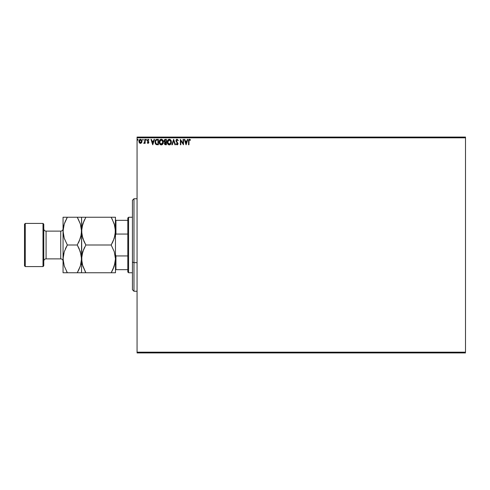 <?xml version="1.0" encoding="UTF-8"?>
<svg xmlns="http://www.w3.org/2000/svg" width="490" height="490" viewBox="0 0 490 490"><rect width="100%" height="100%" fill="white"/><g stroke="black" fill="none" stroke-linecap="round" stroke-linejoin="round"><path stroke-width="0.73" d="M137.065 137.831L465.5 137.831L465.5 352.169L137.065 352.169L137.065 137.831L137.065 352.935L465.5 352.935L137.065 352.935L137.065 352.169L465.5 352.169L465.5 137.831L137.065 137.831L137.065 137.065L137.065 137.831M138.94 141.524L139.332 142.737L140.452 143.386L141.573 142.737L141.953 140.985L141.12 139.497L139.785 139.497L139.136 140.312L138.952 141.708L139.809 143.209L140.624 143.38L141.469 142.872M144.746 139.374L145.156 139.374L144.746 139.374L144.648 142.192L143.705 143.252L144.268 143.325L144.746 142.737L144.746 143.319L145.156 143.319L145.156 139.374L145.156 143.319L145.156 139.374L144.746 139.374L144.679 142.057L143.705 143.252L144.746 142.737L144.746 143.319L145.156 143.319L144.746 143.319M148.194 139.313L148.966 139.84L148.109 139.307L148.966 139.84L148.727 140.207L148.158 139.791L147.649 140.428L148.825 142.357L148.035 143.386L148.782 142.713L148.691 141.745L147.655 140.312L148.047 139.803L148.727 140.207L148.966 139.84L147.913 139.332L147.239 140.606L148.403 142.468L148.103 142.89L147.478 142.492L147.233 142.829L148.035 143.386L147.233 142.829L148.035 143.386L147.233 142.829L147.478 142.492L147.392 143.025M157.002 139.381L155.508 140.183L155.11 142.755L156.108 144.489L158.374 144.771L158.374 139.374L157.119 139.374C155.679 139.57 154.993 140.446 155.054 142.008L156.273 144.581L158.374 144.771L158.374 139.374L158.374 144.771L156.604 144.691M165.32 139.374L166.398 139.374L164.597 139.619L164.058 141.126L164.897 142.29L164.401 143.27L164.695 144.415L166.398 144.771L166.398 139.374L166.398 144.771L166.398 139.374L165.32 139.374L164.046 140.906L164.897 142.29L164.395 143.435L165.638 144.771L166.398 144.771L165.638 144.771M172.315 144.771L171.868 144.771L173.595 139.374L171.868 144.771L172.315 144.771L173.632 140.679L174.942 144.771L175.396 144.771L173.662 139.374L175.396 144.771L173.662 139.374L171.868 144.771L172.315 144.771L173.632 140.679L174.942 144.771L175.396 144.771L174.942 144.771M183.076 139.374L183.076 143.392L180.375 139.374L180.375 144.771L180.792 144.771L180.792 140.746L183.493 144.771L183.493 139.374L183.076 139.374L183.493 139.374L183.076 139.374L183.076 143.392L180.375 139.374L180.375 144.771L180.792 144.771L180.792 140.746L183.493 144.771L183.493 139.374L183.401 144.771M188.54 141.126L188.54 144.771L188.956 144.771L188.999 140.348L189.428 139.803L190.334 140.275L190.549 139.858L189.526 139.24L188.65 139.932L188.54 144.771L188.956 144.771L188.956 141.181L189.532 139.791L190.334 140.275L190.549 139.858L189.526 139.24L188.54 141.126L188.54 144.771L188.956 144.771M187.394 139.374L187.848 139.374L186.12 144.771L187.848 139.374L187.394 139.374L186.843 141.108L185.324 141.108L184.773 139.374L184.32 139.374L186.047 144.771L187.848 139.374L187.394 139.374L186.843 141.108L185.324 141.108L184.773 139.374L184.32 139.374L186.047 144.771L184.32 139.374L184.773 139.374M177.086 139.24L176.235 139.73L175.947 140.697L177.594 143.484L177.184 144.342L176.339 143.668L176.014 143.999L177.061 144.911L177.79 144.489L178.011 143.435L176.498 141.236L176.425 140.336L177.117 139.791L177.962 140.691L178.299 140.416L177.086 139.24L175.947 140.697L177.607 143.674L177.068 144.36L176.339 143.668L176.014 143.999L177.061 144.911L178.023 143.65L176.363 140.704L177.117 139.791L177.962 140.691L178.299 140.416L177.086 139.24M171.384 142.051C171.402 140.514 170.704 139.577 169.301 139.24C167.892 139.589 167.206 140.538 167.231 142.076C167.2 143.631 167.905 144.581 169.332 144.911C170.728 144.544 171.414 143.588 171.384 142.051L170.881 140.207L169.301 139.24L167.721 140.22L167.231 142.076L167.727 143.944L169.332 144.911L170.612 144.299L171.378 142.296M163.354 142.051L162.852 140.207L161.749 139.307L160.793 139.307L159.317 141.114L159.317 143.049L160.377 144.642L161.786 144.838L162.87 143.913L163.354 142.051C163.372 140.514 162.68 139.577 161.271 139.24C159.869 139.589 159.177 140.538 159.201 142.076C159.177 143.631 159.875 144.581 161.308 144.911C162.704 144.544 163.384 143.588 163.354 142.051L163.348 142.296M154.05 139.374L154.497 139.374L152.77 144.771L154.497 139.374L154.05 139.374L153.493 141.108L151.98 141.108L151.422 139.374L150.969 139.374L152.702 144.771L154.497 139.374L154.05 139.374L153.493 141.108L151.98 141.108L151.422 139.374L150.969 139.374L152.702 144.771L150.969 139.374L151.422 139.374M146.051 139.319L146.455 139.601L145.799 139.601L146.051 140.195L146.473 139.754L146.124 140.207L146.473 139.754L146.124 140.207L145.781 139.754L146.124 140.207L145.781 139.754L146.124 139.307L145.781 139.754L146.124 139.307L146.473 139.754L146.124 140.207L145.781 139.754L146.124 139.307L146.473 139.754L146.124 140.207L145.781 139.754L146.204 140.195M143.288 139.754L142.945 139.307L142.596 139.754L142.945 140.207L143.288 139.754L142.945 140.207L143.288 139.754L142.945 140.207L142.596 139.754L142.945 140.207L142.596 139.754L142.945 139.307L142.596 139.754L142.945 139.307L143.288 139.754L142.945 140.207L142.596 139.754L142.945 139.307L143.288 139.754M137.757 140.207L138.1 139.754L137.757 139.307L138.1 139.754L137.757 139.307L137.408 139.754L137.757 139.307L138.094 139.681L137.678 139.319L137.427 139.913L138.015 140.054L138.1 139.754L137.757 140.207L138.1 139.754L137.757 140.207L137.408 139.754L137.757 140.207L137.408 139.754L137.757 139.307L137.408 139.754L137.757 139.307L138.1 139.754L137.757 140.207L137.408 139.754L137.757 139.307L138.1 139.754L137.757 140.207L137.408 139.754L137.757 139.307L137.831 140.195M465.5 137.065L137.065 137.065L465.5 137.065L465.5 137.831L465.5 137.065M188.546 140.826L188.558 140.514M188.803 139.613L189.336 139.258M189.452 139.24L190.549 139.858L190.334 140.275L189.428 139.803L190.083 140.06M188.564 140.403L188.54 140.949M186.084 143.472L185.502 141.659L186.666 141.659L186.084 143.472L185.502 141.659L186.666 141.659L186.084 143.472M180.792 144.771L180.375 144.771L180.473 139.374M178.213 140.207L177.962 140.691L177.827 140.397M177.423 139.889L176.957 139.809M176.375 140.52L176.565 141.353M176.498 141.236L178.017 143.546M178.023 143.65L177.797 144.489M176.014 143.999L176.339 143.668L176.516 143.968M176.621 144.115L176.339 143.668L177.068 144.36L177.607 143.674L176.841 142.437M176.339 143.668L177.068 144.36L177.607 143.674L176.847 142.437L177.331 142.939M177.582 143.913L177.46 143.135M176.921 142.517L176.278 141.763M176.02 141.194L176.504 142.069M176.131 139.913L176.467 139.472M176.602 139.374L176.957 139.246M171.139 143.411L170.9 143.907M170.667 144.232L170.024 144.752M170.471 144.434L169.865 144.82M169.209 144.905L168.854 144.844M168.536 144.722L167.568 143.65M167.727 140.214L168.015 139.84M170.22 139.509L170.875 140.201L170.214 139.509M170.82 143.031L170.912 142.676M169.54 144.336L167.654 142.272L169.313 139.791L170.967 142.051L169.411 144.354M167.917 143.343L168.107 143.668M167.733 142.841L167.666 142.468M167.929 143.374L167.739 142.853M169.117 144.342L168.676 144.183M167.666 141.684L168.438 140.115M168.15 140.416L167.892 140.851M170.042 140.011L170.569 140.575M165.449 144.764L165.014 144.666M164.701 142.186L164.175 141.573M164.224 140.097L164.597 139.613M165.357 141.916L164.487 141.145M164.848 143.111L165.988 142.492L165.988 144.219L164.848 143.735L165.449 142.51M165.161 142.621L164.885 142.994M165.988 141.935L165.988 139.932L165.988 141.935M164.971 141.812L164.634 141.512M164.499 141.218L165.265 139.944M165.204 139.95L165.51 139.932M164.487 140.673L164.885 140.048M165.773 142.492L165.988 144.219L165.553 144.219M163.115 143.411L162.643 144.232M162.447 144.434L161.994 144.752M161.835 144.82L162.582 144.299M161.186 144.905L160.818 144.844M160.003 144.323L159.538 143.65M159.697 140.22L159.342 141.028M159.52 140.556L159.691 140.232M159.703 140.214L159.991 139.834M160.255 139.589L160.616 139.374M162.196 139.509L162.852 140.207L162.19 139.509M162.306 140.269L162.815 141.163M162.79 143.031L162.937 142.051L161.094 144.342L159.618 142.076L161.29 139.791L162.937 142.051L162.882 142.676M162.423 143.735L161.388 144.354M159.887 143.343L160.083 143.668M159.618 142.076L159.642 141.684L159.618 142.076M159.709 142.841L159.642 142.468M159.905 143.374L159.709 142.853M159.642 141.684L160.414 140.115M160.12 140.416L159.863 140.851M162.937 142.051L162.919 141.665L162.937 142.051M161.774 144.256L162.337 143.84M155.789 144.232L155.471 143.809M155.312 143.478L155.183 143.105M155.152 141.065L155.324 140.544M155.673 139.95L155.998 139.65M156.647 139.411L155.985 139.662M156.396 139.466L156.88 139.387M156.494 144.066L155.679 143.196L156.494 144.066L157.688 144.219L156.494 144.066L155.465 142.008L156.157 140.214L157.958 139.932L157.958 144.219L157.382 144.213L157.958 144.219L157.958 139.932L157.511 139.932M152.733 143.472L152.151 141.659L153.315 141.659L152.733 143.472L152.151 141.659L153.315 141.659L152.733 143.472M147.582 142.633L148.011 142.902L147.478 142.492L148.011 142.902L148.409 142.376L148.011 142.902L148.311 142.014L147.233 140.446L148.011 141.696M148.182 142.853L147.478 142.492L148.011 142.902L148.409 142.376L147.894 141.61M148.011 142.902L148.409 142.376L147.925 142.896M147.472 141.218L147.306 140.912M148.243 139.319L147.233 140.446M148.617 140.06L148.158 139.791L148.727 140.207L148.966 139.84M148.727 140.207L148.047 139.803L147.649 140.428L148.158 139.791M147.674 140.226L148.188 141.206L147.704 140.716M147.649 140.428L147.747 140.802M148.727 141.818L148.188 141.206M148.648 141.665L148.825 142.443M148.635 143.043L148.807 142.584M146.473 139.754L146.124 140.207M144.746 142.737L144.023 143.386L143.705 143.252L144.207 142.884M144.091 142.902L144.703 141.855M144.715 141.72L144.679 142.057M142.596 139.754L142.945 139.307L142.596 139.754M138.952 141.702L139.031 142.094M141.573 142.737L141.978 141.334L140.452 139.307L138.933 141.334M138.976 140.814L139.074 140.465M140.275 139.319L139.84 139.46M141.439 139.773L141.671 140.109M141.88 142.069L141.671 142.578M140.452 139.791L141.561 141.334L140.385 142.902L139.411 140.814L139.362 141.598L140.452 139.791L141.23 140.22M141.304 140.33L141.543 141.071M140.385 142.902L141.561 141.334L140.716 142.866M140.324 142.896L139.362 141.598M170.875 141.285L170.943 141.665M162.852 141.285L162.919 141.665M160.904 144.299L160.395 144.005M157.382 144.213L156.635 144.115M139.411 140.814L139.956 139.944M141.5 141.861L141.298 142.345M133.978 262.664L133.978 198.744L133.978 262.664L137.065 262.664L133.978 262.664L133.978 291.256L133.978 262.664L132.435 262.077L133.978 262.664M132.435 200.281L132.435 262.077L132.435 200.281L133.978 198.744L137.065 198.744M132.435 289.719L132.435 262.077L132.435 289.719L133.978 291.256L137.065 291.256M127.81 255.933L127.81 271.987L128.582 272.752L128.582 217.248L127.81 218.013L127.81 255.933L127.81 218.013L128.582 217.248L128.582 272.752L132.435 272.752L128.582 272.752L127.81 271.987L127.81 255.933L115.94 255.933L115.475 254.733L115.94 255.933L115.94 269.671L127.81 269.671L115.94 269.671L115.94 255.933L127.81 255.933M132.435 217.248L128.582 217.248L132.435 217.248M115.475 269.671L115.94 269.671L115.475 269.671M115.475 235.267L115.94 234.067L127.81 234.067L115.94 234.067L115.94 220.329L115.475 220.329L115.94 220.329L115.94 234.067L115.475 235.267M127.81 220.329L115.94 220.329L127.81 220.329M43.004 266.585L43.775 265.819L43.775 224.181L43.004 223.416L43.004 266.585L43.004 223.416L25.272 223.416L24.5 224.181L24.5 265.819L25.272 266.585L25.272 223.416L25.272 266.585L43.004 266.585L25.272 266.585L24.5 265.819L24.5 224.181L25.272 223.416L43.004 223.416L43.775 224.181L43.775 265.819L43.004 266.585M60.736 258.879A2.315 2.315 0 0 1 63.051 261.188A2.315 2.315 0 0 0 60.736 258.879L60.736 231.121L46.084 231.121A2.315 2.315 0 0 1 43.775 228.812A2.315 2.315 0 0 0 46.084 231.121L46.084 258.879L60.736 258.879L46.084 258.879A2.315 2.315 0 0 0 43.775 261.188A2.315 2.315 0 0 1 46.084 258.879L46.084 231.121L60.736 231.121A2.315 2.315 0 0 0 63.051 228.812A2.315 2.315 0 0 1 60.736 231.121L60.736 258.879M114.727 264.49L115.475 258.879L114.28 266.003L111.181 272.752L85.848 272.752L82.761 266.046L81.554 258.879L82.749 251.75L85.848 245L111.181 245L114.268 251.707L115.475 258.879L115.175 255.321M114.727 236.731L115.475 231.121L114.28 238.25L111.181 245L85.848 245L82.761 238.293L81.554 231.121L82.749 223.997L85.848 217.248L111.181 217.248L114.268 223.954L115.475 231.121L115.175 227.568M114.28 217.248L81.554 217.248L84.121 217.248L81.554 217.248L81.855 234.679M114.727 225.51L115.475 231.121L115.475 217.248L115.168 234.716L113.208 241.031M111.977 218.675L114.715 225.449M84.121 217.248L85.848 217.248L82.755 223.973L84.66 219.434M82.296 225.51L81.554 231.121L81.861 227.532L84.115 220.555M83.992 241.423L81.873 234.771L81.554 231.121L81.855 262.432M111.181 245L112.908 241.693L111.181 245L114.268 251.707L115.475 258.879L115.475 231.121L115.475 258.879L115.168 262.469L112.914 269.445L114.274 266.027L111.181 272.752L112.908 269.451M115.156 234.771L114.721 236.762M85.848 245L82.755 251.731L85.848 245L84.011 241.46M82.296 253.269L81.554 258.879L81.861 255.284L83.821 248.969M82.296 264.49L81.554 258.879L81.554 272.752L81.867 272.752L81.554 272.752L81.554 258.879L80.36 266.003L77.261 272.752L81.236 272.752M81.634 272.752L85.848 272.752L82.314 264.551M115.156 262.524L114.727 264.502M115.395 272.752L111.181 272.752L112.369 270.566M85.052 271.325L85.848 272.752L112.908 272.752M84.703 272.752L85.848 272.752M82.308 253.238L81.873 255.229M84.69 247.132L84.121 248.308M82.302 225.498L81.873 227.476M81.634 217.248L77.261 217.248L80.342 223.954L81.475 229.289L81.242 234.716L80.36 238.25L77.261 245L80.342 251.707L81.554 258.879L81.554 217.248L80.354 217.248L81.554 217.248M82.755 272.752L84.121 272.752M112.339 242.869L112.908 241.693M112.326 217.248L111.181 217.248M115.395 217.248L112.908 217.248M115.475 272.752L115.475 258.879L115.475 272.752M78.051 218.675L80.342 223.954L81.554 231.121L81.248 227.568M78.351 217.248L63.051 217.248L63.051 231.121L63.051 217.248L65.617 217.248L63.363 217.248M80.801 236.762L81.554 231.121L81.242 234.716L79.288 241.031M81.236 234.771L80.807 236.731M78.412 242.869L78.988 241.693M79.092 248.54L81.236 255.229L81.554 258.879L80.36 266.003L78.449 270.566M80.801 264.502L81.475 260.711L81.248 255.321M81.236 262.524L80.807 264.484M63.051 272.752L63.051 231.121L63.051 272.752L67.344 272.752L64.257 266.046L63.051 258.879L64.245 251.75L67.344 245L64.257 238.293L63.13 232.952L63.357 227.532L64.245 223.997L67.344 217.248L66.156 219.434M66.248 272.752L67.344 272.752L64.257 266.046L63.051 258.879L64.245 251.75L67.344 245L64.257 238.293L63.051 231.121L63.351 234.679M66.548 271.325L67.344 272.752L77.261 272.752L67.344 272.752M63.804 253.238L63.13 257.048L63.351 262.432M63.798 225.498L63.051 231.121L64.245 223.997L67.344 217.248L64.251 223.973L65.617 220.549M63.369 227.476L63.792 225.516M63.369 255.229L63.792 253.269M66.187 247.132L65.317 248.969M80.354 217.248L78.988 217.248M77.261 217.248L65.617 217.248M77.261 245L67.344 245L77.261 245L79.111 248.577M64.251 272.752L65.617 272.752M78.988 269.451L77.261 272.752L78.982 272.752M67.344 245L65.617 248.308"/></g></svg>
